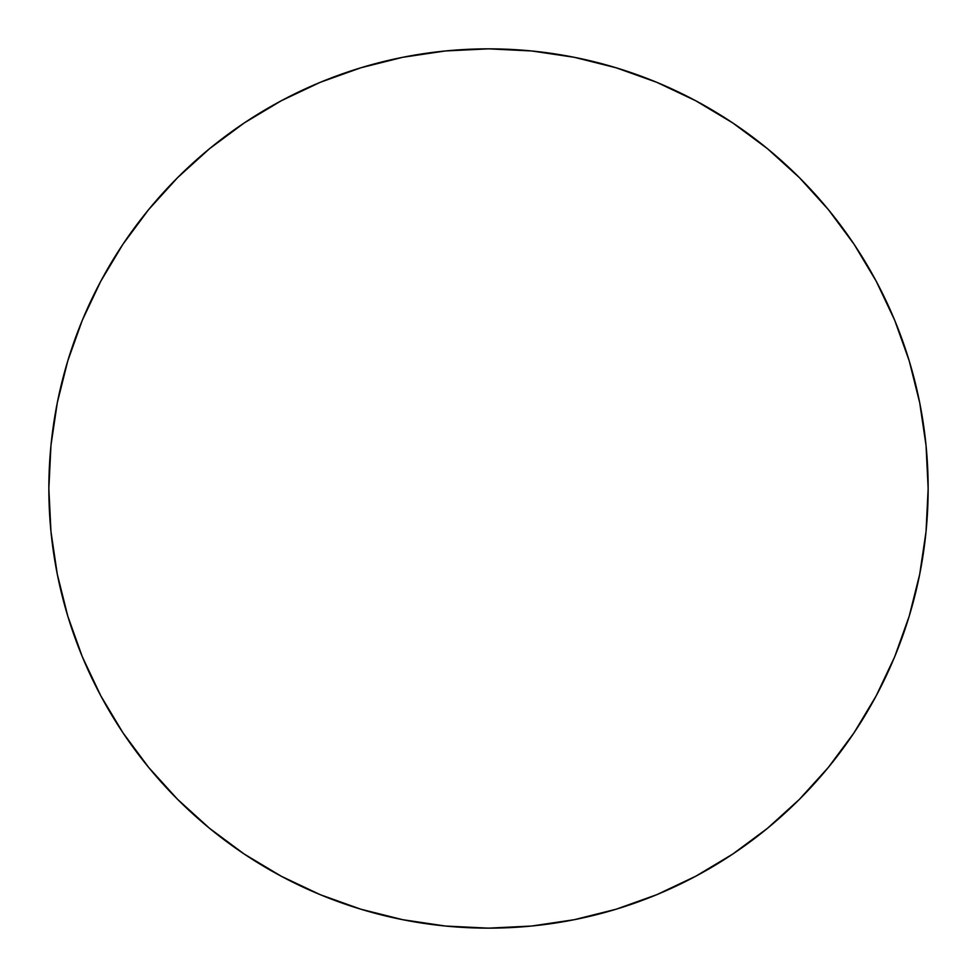 <?xml version="1.0" encoding="UTF-8"?>
<svg xmlns="http://www.w3.org/2000/svg" width="977" height="977" viewBox="0 0 977 977"><rect width="100%" height="100%" fill="white"/><g stroke="black" fill="none" stroke-linecap="round" stroke-linejoin="round"><path stroke-width="1.47" d="M928.15 488.5A439.65 439.65 0 0 1 488.5 928.15A439.65 439.65 0 0 1 48.85 488.5L50.963 445.402L57.301 402.732L67.779 360.879L82.312 320.248L100.765 281.254L122.943 244.238L148.651 209.591L177.619 177.619L209.591 148.651L244.238 122.943L281.254 100.765L320.248 82.312L360.879 67.779L402.732 57.301L445.402 50.963L488.5 48.85L531.598 50.963L574.268 57.301L616.121 67.779L656.752 82.312L695.746 100.765L732.762 122.943L767.409 148.651L799.381 177.619L828.349 209.591L854.057 244.238L876.235 281.254L894.688 320.248L909.221 360.879L919.699 402.732L926.037 445.402L928.15 488.5L926.037 531.598L919.699 574.268L909.221 616.121L894.688 656.752L876.235 695.746L854.057 732.762L828.349 767.409L799.381 799.381L767.409 828.349L732.762 854.057L695.746 876.235L656.752 894.688L616.121 909.221L574.268 919.699L531.598 926.037L488.5 928.15L445.402 926.037L402.732 919.699L360.879 909.221L320.248 894.688L281.254 876.235L244.238 854.057L209.591 828.349L177.619 799.381L148.651 767.409L122.943 732.762L100.765 695.746L82.312 656.752L67.779 616.121L57.301 574.268L50.963 531.598L48.85 488.5A439.65 439.65 0 0 1 488.5 48.85A439.65 439.65 0 0 1 928.15 488.5M909.221 360.879L894.688 320.248M360.879 67.779L320.248 82.312M122.943 244.238L100.765 281.254M67.779 616.121L82.312 656.752M616.121 909.221L656.752 894.688"/></g></svg>
